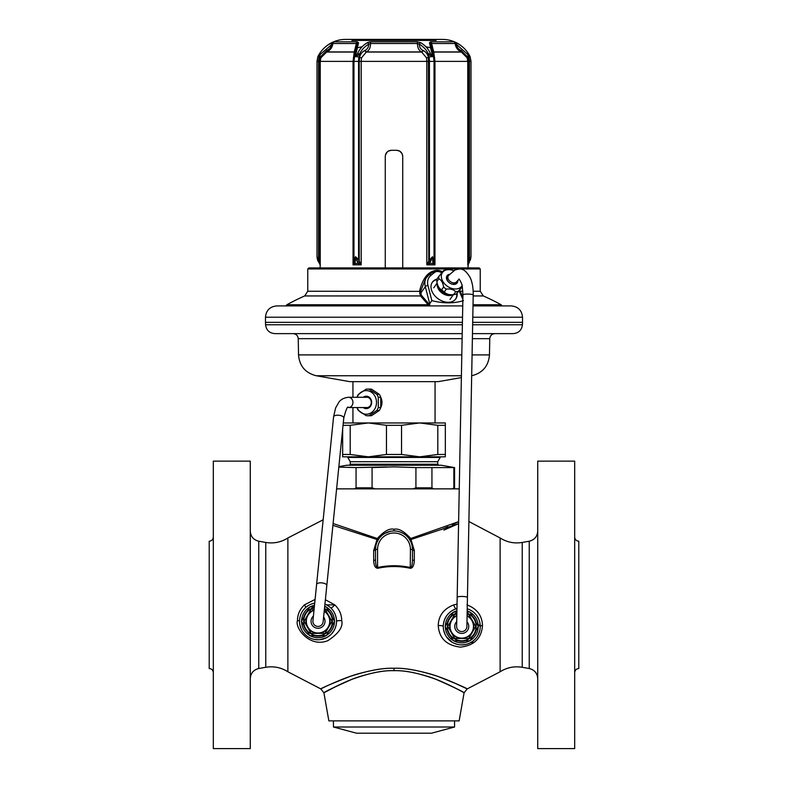 <?xml version="1.0" encoding="UTF-8"?>
<svg xmlns="http://www.w3.org/2000/svg" width="788" height="788" viewBox="0 0 788 788"><rect width="100%" height="100%" fill="white"/><g stroke="black" fill="none" stroke-linecap="round" stroke-linejoin="round"><path stroke-width="1.18" d="M250.269 461.138L250.269 748.6L213.312 748.6L213.312 461.138L250.269 461.138M213.312 537.111C213.065 539.603 211.696 540.972 209.204 541.218L209.204 668.519C211.696 668.766 213.065 670.135 213.312 672.627M472.229 641.659L473.46 642.88M303.646 625.13A14.883 14.883 0 0 0 307.517 631.838M314.156 635.67A14.883 14.883 0 0 0 321.908 635.67M328.537 631.838A14.883 14.883 0 0 0 332.418 625.13M332.418 617.467A14.883 14.883 0 0 0 328.537 610.759M307.517 610.759A14.883 14.883 0 0 0 303.646 617.467M447.377 622.599A14.883 14.883 0 0 1 451.248 615.891M472.268 615.891A14.883 14.883 0 0 1 476.139 622.599M476.139 630.262A14.883 14.883 0 0 1 472.268 636.97M465.629 640.802A14.883 14.883 0 0 1 457.887 640.802M451.248 636.97A14.883 14.883 0 0 1 447.377 630.262M314.707 603.115A18.479 18.479 0 0 0 318.027 639.777A18.479 18.479 0 0 0 324.922 604.15M336.269 618.324L335.56 615.438M335.304 614.719L334.388 612.69M332.763 610.139L332.103 609.311M329.551 606.849L327.621 605.499M308.344 605.558L306.552 606.819M315.082 599.432L304.414 604.869C299.834 609.301 297.519 614.522 297.48 620.53C294.594 627.662 309.448 648.071 327.847 640.664C338.653 633.572 343.272 626.884 341.716 620.609C341.657 614.532 339.342 609.282 334.782 604.869L325.375 599.727M457.05 604.13L453.77 604.869C443.713 608.799 438.532 615.684 438.236 625.544C439.133 638.221 446.51 645.411 460.35 647.135C474.179 645.569 481.557 638.339 482.483 625.455C482.118 615.566 476.947 608.71 466.959 604.869M394 668.263C384.623 667.928 372.429 669.859 357.437 674.035C340.416 678.96 319.426 689.53 320.775 688.899C322.203 687.747 331.925 683.6 349.941 676.478C368.154 670.539 382.84 667.8 394 668.263C403.377 667.928 415.562 669.849 430.563 674.035C447.574 678.96 468.584 689.539 467.225 688.899C465.787 687.737 456.065 683.6 438.049 676.468C419.837 670.539 405.15 667.8 394 668.263L394 670.687C403.013 670.322 414.715 672.371 429.096 676.823C445.407 682.053 465.393 693.44 464.093 692.77C462.753 691.5 453.474 687.047 436.256 679.423C418.812 673.1 404.727 670.184 394 670.687C384.977 670.322 373.276 672.371 358.904 676.823C342.583 682.053 322.617 693.44 323.907 692.77C325.237 691.5 334.516 687.057 351.724 679.423C369.178 673.1 383.264 670.184 394 670.687M452.804 682.241L467.225 688.899L464.093 692.77L459.138 720.882L328.862 720.882L323.907 692.77L337.944 685.452M412.124 545.828L412.479 549.433A2.049 1.143 180 0 0 414.321 550.576L410.981 539.524L458.586 523.695L443.91 530.117M410.252 568.286L410.43 549.433A16.43 16.43 0 0 0 394 533.003A16.43 16.43 0 0 0 377.57 549.433L377.57 567.518C388.523 565.134 399.477 565.134 410.43 567.518C411.671 567.439 412.36 564.76 412.479 559.48A2.049 0.936 180 0 0 414.321 560.416C414.074 565.577 412.715 568.207 410.252 568.286C399.418 565.951 388.582 565.951 377.748 568.286C375.226 568.099 373.867 565.479 373.679 560.416L373.679 550.576L377.019 539.524A2.049 0.512 99 0 0 377.304 538.509C384.032 531.181 389.597 528.098 394 529.26C398.521 528.157 404.086 531.24 410.696 538.509L458.626 521.666L452.243 524.778M287.876 537.968C281.08 542.252 273.712 543.75 265.773 542.459L265.773 667.288C273.712 665.988 281.08 667.485 287.876 671.77L287.876 537.968L322.341 520.218L323.07 520.582M332.91 525.32L377.019 539.524L378.555 539.278L379.304 538.234M537.731 748.6L537.731 461.138L574.688 461.138L574.688 748.6L537.731 748.6M574.688 672.627C574.935 670.135 576.304 668.766 578.796 668.519L578.796 541.218C576.304 540.972 574.935 539.603 574.688 537.111M578.796 562.78L578.796 541.218M336.604 488.865L459.138 488.865L459.237 489.417M447.958 526.748L441.615 529.457M395.231 530.994L396.531 531.132M397.91 531.368L399.388 531.752M399.477 531.782L402.57 533.062M402.609 533.082L404.333 534.106M406.076 535.446L407.81 537.15M408.706 538.243L409.445 539.278L410.696 538.509A2.049 0.512 81 0 0 410.981 539.524L409.445 539.278L411.08 542.371M380.062 537.298L381.648 535.682M383.264 534.392L384.849 533.377M384.918 533.338L390.543 531.279M390.74 531.24L391.419 531.132M391.754 531.092L392.907 530.984M412.479 559.48L412.479 549.433A18.479 18.479 0 0 0 394 530.954A18.479 18.479 0 0 0 375.521 549.433L375.876 545.828M376.92 542.371L378.555 539.278L377.304 538.509L333.097 523.508M410.43 549.433L412.479 549.433A18.479 18.479 0 0 0 394 530.954A18.479 18.479 0 0 0 375.521 549.433A2.049 1.143 -0 0 1 373.679 550.576M377.57 549.433L375.521 549.433L375.521 559.48A2.049 0.936 0 0 1 373.679 560.416M377.748 568.286L377.57 567.518C376.3 567.33 375.61 564.651 375.521 559.48M478.247 624.441L480.237 626.43L479.843 622.638M472.8 643.333L471.165 642.338M478.671 618.984L476.77 615.655M475.853 614.482L474.189 612.759M443.693 630.301L444.924 634.054M447.023 637.581L447.732 638.457M449.18 639.964L449.938 640.634M453.524 642.978L457.572 644.426M461.748 644.909L465.708 644.486M469.264 643.313L472.367 641.56M472.416 641.53L474.997 639.324M477.164 636.635L478.809 633.542M479.872 630.105L480.059 628.962M453.652 609.823L452.992 610.168M450.125 612.079L447.712 614.423M445.801 617.102L444.56 619.654M444.412 620.048L443.565 623.18M438.236 625.544A4.107 0.906 180 0 1 443.28 626.43A18.479 18.479 0 0 1 456.961 608.582A18.479 18.479 0 0 0 461.758 644.909A18.479 18.479 0 0 0 467.225 608.779A18.479 18.479 0 0 1 480.237 626.43A4.107 1.093 0 0 1 482.483 625.455M299.548 621.515L299.657 623.318M300.061 625.613L300.563 627.337M300.849 628.105L302.119 630.695M302.809 631.779L303.971 633.296M305.941 635.276L306.483 635.719M308.945 637.394L309.645 637.768M321.386 639.472L322.184 639.304M324.922 638.438L327.828 636.96M327.975 636.871L330.162 635.236M332.014 633.375L333.462 631.454M333.639 631.188L334.565 629.543M334.792 629.09L335.067 628.45M335.373 627.681L335.924 625.908M336.269 624.244L336.456 622.707M443.792 682.556L456.922 688.889M344.169 682.575L346.385 681.61M438.758 465.245L437.734 464.221L350.266 464.221L350.266 461.709L437.734 461.709L440.196 457.444L347.804 457.444L347.804 456.833M433.449 488.865L431.942 487.831L431.942 467.589L454.568 467.589L441.27 465.245L346.73 465.245L338.86 466.634M386.809 466.949L356.058 467.589L356.058 487.831L354.551 488.865M338.81 467.117L356.058 467.589M375.098 488.865L372.074 487.831L372.074 467.589L394 466.87L415.926 467.589L415.926 487.831L412.902 488.865M372.074 487.831L356.058 487.831M431.942 487.831L415.926 487.831M431.942 467.589L415.926 467.589M453.858 467.589L453.858 487.831L454.568 487.831L454.568 467.589M453.858 487.831L452.351 488.865L453.858 487.831M442.413 271.801L441.841 271.496C438.798 269.989 435.587 269.989 432.208 271.496C426.357 273.879 422.141 280.459 419.561 291.245L420.526 295.943L428.15 304.759A0.818 0.65 142.5 0 0 429.007 304.099L429.608 305.911M425.737 278.499L420.556 291.373L421.353 295.254A0.818 0.68 135.5 0 1 420.526 295.943L304.7 295.943A221.753 221.753 0 0 0 286.871 304.759L428.15 304.759L428.741 305.911M463.433 300.642C453.937 303.567 443.408 303.567 431.854 300.642L429.687 303.636L429.657 305.399M441.832 272.875C438.64 271.013 436.04 271.013 434.011 272.875L431.085 275.258A2.049 1.409 -126.8 0 0 429.027 274.785M434.011 272.875A2.049 1.418 -128.1 0 0 432.75 272.224L429.017 274.795A2.049 1.409 -126.8 0 0 428.8 275.012A18.754 13.307 35.5 0 0 426.712 277.14A18.754 13.307 35.5 0 0 425.323 286.694L429.687 303.636M436.867 279.149A14.371 10.195 35.5 0 0 432.405 282.163A14.371 10.195 35.5 0 0 434.158 295.007A14.371 10.195 35.5 0 0 448.224 302.287A14.371 10.195 35.5 0 0 455.799 298.869A14.371 10.195 35.5 0 0 457.158 293.195M455.582 299.154A14.371 10.195 35.5 0 0 456.725 293.668M432.198 282.459A14.371 10.195 -144.5 0 1 436.818 279.641M442.019 272.274L441.92 272.224C438.837 270.717 435.784 270.717 432.75 272.224L432.218 271.496M441.96 272.343L441.841 271.496M429.647 274.303L429.155 274.707M473.155 291.245L480.237 291.245L480.237 268.954L307.763 268.954L307.763 291.245L420.556 291.373M307.763 268.954L308.788 267.93L479.212 267.93L480.237 268.954M462.517 317.209L265.487 317.209C266.147 310.344 269.92 306.581 276.775 305.911L462.733 305.911M473.007 305.911L511.225 305.911C518.08 306.581 521.853 310.344 522.513 317.209L522.513 322.341L472.692 322.341M462.418 322.341L265.487 322.341L265.576 324.755L462.379 324.755M265.576 324.755C266.285 330.172 269.358 333.137 274.805 333.629L462.211 333.629M472.642 324.755L522.424 324.755C521.715 330.172 518.642 333.137 513.195 333.629L472.475 333.629M438.256 381.648L349.744 381.648L438.256 381.648L461.364 377.58M445.328 454.459L437.803 454.459L419.669 456.833L368.331 456.833L386.465 454.459L401.535 454.459L419.669 456.833L445.328 456.833L445.328 422.949L419.669 422.949L437.803 425.323L445.328 425.323M350.197 454.459L342.672 454.459L342.672 456.833L368.331 456.833L350.197 454.459L350.197 425.323L368.331 422.949L386.465 425.323L401.535 425.323L419.669 422.949L343.282 422.949M343.046 425.323L350.197 425.323M394 422.949L419.669 422.949M342.672 454.459L342.672 429.027M386.465 454.459L386.465 425.323M401.535 454.459L401.535 425.323M437.803 454.459L437.803 425.323M385.273 267.93L385.273 156.438C385.637 152.695 387.696 150.646 391.429 150.281L388.336 151.109M387.253 151.917L385.46 154.941M401.998 153.532L399.713 151.138M399.664 151.109L396.571 150.281C400.304 150.646 402.363 152.695 402.727 156.438L402.717 156.201M398.206 150.498L399.486 151.01M400.925 152.084L401.673 152.99M402.038 153.601L402.717 156.182M385.45 154.97L385.962 153.601M386.327 152.99L387.075 152.084M388.514 151.01L389.794 150.498M402.727 267.93L402.727 156.438M391.429 150.281L396.571 150.281M468.338 262.128L468.791 61.385L467.767 61.385L467.767 264.847L468.338 262.128A2.049 1.172 42.2 0 1 468.407 263.488L467.914 267.93M317.032 257.43L317.643 260.257L320.233 264.847L320.086 267.93M353.881 262.128L353.044 264.847L355.053 263.488L355.496 256.701L357.368 261.98L358.55 263.488L361.19 264.847L359.781 262.128L358.55 263.488L355.053 263.488A2.049 1.566 19.8 0 1 353.881 262.128L353.96 260.926A2.049 1.172 0 0 0 355.112 261.98M428.219 262.128L426.81 264.847L429.45 263.488L432.504 256.701L432.947 263.488L434.956 264.847L434.119 262.128A2.049 1.566 160.2 0 1 432.947 263.488L429.45 263.488L428.219 262.128L428.751 260.926A2.049 0.591 31.2 0 0 430.632 261.98M322.075 50.255L324.912 47.359M328.182 44.827L332.625 42.355M467.914 264.847L469.52 261.98A2.049 0.591 31.2 0 0 468.791 260.926L469.461 259.548L469.461 61.385L468.791 61.385L468.072 57.425L461.147 50.412C458.547 49.319 456.902 47.25 456.222 44.197L455.1 43.507L431.617 43.507L430.938 44.197A2.049 1.862 166.3 0 0 430.918 44.069L433.085 54.185A2.049 1.084 168.8 0 1 433.095 54.224L432.415 56.657A3.083 0.946 -10.8 0 1 433.646 57.16L430.938 44.197L431.617 43.507L430.938 44.197L431.617 43.507L433.755 52.038L434.956 61.385L434.956 264.847L426.81 264.847L426.81 61.385L426.485 57.78L421.541 51.919C418.802 50.422 417.453 47.625 417.482 43.507L370.518 43.507C370.547 47.625 369.198 50.422 366.459 51.919L361.515 57.78L361.19 61.385L361.19 264.847L353.044 264.847L353.044 61.385L354.245 52.038L356.383 43.507A2.049 1.251 -90 0 1 357.141 41.813L357.191 41.813M432.967 260.257A2.049 0.808 180 0 0 434.04 259.548L434.04 260.926L432.504 256.701L428.751 260.926L428.396 57.425C427.687 54.175 425.953 51.88 423.195 50.53L422.949 50.412C420.625 49.319 419.393 47.25 419.285 44.197L417.482 43.507A2.049 0.778 -90 0 0 417 41.813L420.743 42.729L417 41.813L371 41.813A2.049 0.778 -90 0 0 370.518 43.507L368.715 44.197C364.489 46.62 361.426 49.969 359.525 54.224L355.585 56.657L354.905 54.224L357.062 44.197L356.383 43.507L332.9 43.507C332.25 47.625 330.192 50.422 326.734 51.919L320.883 57.78L320.233 61.385L320.233 264.847L319.662 262.128A2.049 1.172 137.8 0 0 319.593 263.488L320.086 264.847M434.04 259.548L434.04 61.385L467.767 61.385L467.117 57.78L461.266 51.919C457.808 50.422 455.75 47.625 455.1 43.507A2.049 2.039 -90 0 0 453.858 41.813L456.183 42.729L453.858 41.813L430.859 41.813L429.45 42.729L430.859 41.813L453.858 41.813M468.427 263.488L470.997 256.701L469.461 259.548L470.357 260.257L470.997 256.701L470.997 61.385L469.461 61.385A11.81 11.81 0 0 0 468.693 57.189L467.56 54.224L456.222 44.197A2.049 0.758 -64 0 0 456.183 42.729C461.335 45.33 465.383 48.905 468.328 53.476C465.383 48.905 461.335 45.33 456.183 42.729M461.423 50.53A2.049 0.788 -66.7 0 0 461.541 52.038L433.755 52.038A2.049 1.901 165.8 0 1 432.474 51.161M357.062 44.197A2.049 1.862 13.7 0 1 357.082 44.069A2.049 1.862 -166.3 0 1 358.55 42.729L357.141 41.813L358.55 42.729L356.048 53.476L355.861 56.46L357.624 53.476C359.633 48.905 362.844 45.33 367.257 42.729L368.026 42.365M358.333 43.498L358.048 44.591M364.184 44.837L367.257 42.729L371 41.813L417 41.813M369.05 42.05L369.897 41.882M467.117 57.78L470.17 56.746A2.049 2.049 -26.1 0 0 470.081 56.549A30.85 30.85 0 0 0 442.442 39.4L345.558 39.4A30.85 30.85 0 0 0 317.919 56.549L317.997 56.401M468.328 53.476L470.032 56.46L468.328 53.476L467.56 54.224L470.081 56.549L470.997 61.385M430.307 41.843L430.8 41.813M318.106 56.175L318.884 54.756M317.643 260.257L318.539 259.548L317.003 256.701L317.003 61.385L317.83 56.746A2.049 2.049 26.1 0 1 317.919 56.549L317.919 56.559M317.003 61.385L318.539 61.385A11.81 11.81 0 0 1 319.307 57.189L320.44 54.224L332.9 43.507A2.049 2.039 -90 0 1 334.142 41.813L331.817 42.729C326.665 45.33 322.617 48.905 319.672 53.476L317.968 56.46M430.376 53.476C428.367 48.905 425.156 45.33 420.743 42.729A2.049 1.113 -61.1 0 0 419.285 44.197C423.511 46.62 426.574 49.969 428.475 54.224A2.049 0.837 -24.3 0 1 430.376 53.476L431.893 56.46L431.952 53.476L429.45 42.729A2.049 1.862 166.3 0 1 430.918 44.069A2.049 1.862 -13.7 0 0 429.45 42.729M442.442 39.4L345.558 39.4M319.672 53.476L320.44 54.224L317.899 56.657L319.928 57.425L319.209 61.385L353.96 61.385A11.81 5.9 -90 0 1 354.344 57.189A3.083 0.946 10.8 0 1 354.354 57.16A3.083 0.946 10.8 0 1 355.585 56.657L355.861 56.46M331.817 42.729A2.049 0.758 -116 0 0 331.778 44.197C331.098 47.25 329.453 49.319 326.853 50.412L319.928 57.425L320.883 57.78M326.577 50.53A2.049 0.788 -113.3 0 1 326.459 52.038L354.245 52.038A2.049 1.901 14.2 0 0 355.526 51.161M319.662 262.128L319.209 61.385L318.539 61.385L318.539 259.548L319.209 260.926A2.049 0.591 148.8 0 0 318.48 261.98M356.048 53.476A2.049 1.084 11.2 0 0 354.915 54.185L354.905 54.224A2.049 1.084 11.2 0 1 354.915 54.185L357.082 44.079A2.049 1.862 13.7 0 1 358.55 42.729M356.609 260.257L358.579 259.548L355.496 256.701L353.96 260.926L353.96 61.385L358.579 61.385A11.81 5.9 -90 0 1 358.964 57.189A3.083 0.946 10.8 0 0 356.314 56.657L356.107 56.46M367.257 42.729A2.049 1.113 -119 0 1 368.715 44.197C368.607 47.25 367.375 49.319 365.051 50.412L364.805 50.53C362.047 51.88 360.313 54.175 359.604 57.425L359.249 61.385L429.421 61.385A11.81 5.9 -90 0 0 429.036 57.189L428.475 54.224L431.893 56.46M364.805 50.53A2.049 1.113 -115.8 0 0 366.213 52.038L421.787 52.038A2.049 1.113 -64.2 0 0 423.195 50.53M426.485 57.78A2.049 0.63 -10.5 0 0 428.396 57.425L429.036 57.189A3.083 0.946 -10.8 0 1 431.686 56.657L432.139 56.46M431.617 43.507A2.049 1.251 -90 0 0 430.859 41.813M432.888 261.98A2.049 1.172 180 0 0 434.04 260.926L434.119 262.128M434.04 61.385A11.81 5.9 -90 0 0 433.656 57.189A3.083 0.946 -10.8 0 1 433.656 57.189L434.04 61.385L429.421 61.385L429.421 259.548L431.391 260.257M357.368 261.98A2.049 0.591 148.8 0 0 359.249 260.926L358.579 259.548L358.579 61.385L359.249 61.385L359.249 260.926L359.781 262.128M353.96 259.548A2.049 0.808 0 0 0 355.033 260.257M351.911 40.424L351.911 39.4L436.089 39.4L436.089 40.424L351.911 40.424L436.089 40.424M430.74 47.832A158.102 158.102 0 0 0 425.904 46.758M357.26 47.832A158.102 158.102 0 0 1 362.096 46.758M437.281 283.857A9.988 7.082 35.5 0 0 446.323 295.165A9.988 7.082 35.5 0 0 452.608 294.801M453.612 270.668A11.81 8.373 35.5 0 0 447.101 269.782L445.358 270.067A13.347 9.466 35.5 0 0 443.605 270.52L436.897 278.942A13.347 9.466 35.5 0 0 436.798 280.252A13.347 9.466 35.5 0 0 436.897 281.611L437.232 283.591A11.81 8.373 35.5 0 0 452.873 294.761L454.617 294.476A13.347 9.466 35.5 0 0 456.37 294.022L462.32 286.655M438.916 276.115A13.347 9.466 35.5 0 0 438.817 277.415A13.347 9.466 35.5 0 0 438.916 278.785L436.897 281.611C437.478 285.739 439.034 288.477 441.585 289.846A13.347 9.466 35.5 0 0 444.294 291.944C446.422 294.21 449.544 295.086 453.661 294.584A13.347 9.466 35.5 0 0 454.617 294.476M444.294 291.944L446.313 289.117C450.421 288.615 453.543 289.491 455.681 291.757A13.347 9.466 35.5 0 0 458.389 291.186L462.27 286.428M441.585 289.846L443.605 287.019A13.347 9.466 35.5 0 0 446.313 289.117M456.37 294.022L458.389 291.186M453.661 294.584L455.681 291.757M447.101 269.782A11.81 8.373 35.5 0 0 441.319 276.283A11.81 8.373 35.5 0 0 450.046 287.768A11.81 8.373 35.5 0 0 462.083 285.561M438.916 278.785C441.467 280.144 443.023 282.892 443.605 287.019M449.446 274.313A6.215 4.403 35.5 0 0 446.589 278.932A6.215 4.403 35.5 0 0 452.085 284.153A6.215 4.403 35.5 0 0 457.729 280.439M447.791 276.509A5.181 3.674 35.5 0 0 447.446 276.903A5.181 3.674 35.5 0 0 451.672 283.946A5.181 3.674 35.5 0 0 455.888 282.931A5.181 3.674 35.5 0 0 456.144 282.478M380.771 407.494A9.988 8.648 -90 0 0 381.973 402.422A9.988 8.648 -90 0 0 380.771 397.339M356.944 407.554A13.347 11.554 -90 0 0 358.432 410.518L366.134 415.65A13.347 11.554 -90 0 0 367.612 415.769L370.084 415.769A13.347 11.554 -90 0 0 371.562 415.65L379.264 410.518A13.347 11.554 -90 0 0 380.752 407.554L380.752 397.29A13.347 11.554 -90 0 0 379.264 394.315L371.562 389.183A13.347 11.554 -90 0 0 370.084 389.075L367.612 389.075A13.347 11.554 -90 0 0 366.134 389.183L358.432 394.315A13.347 11.554 -90 0 0 356.944 397.29M371.562 415.65L369.099 415.65L376.802 410.518A13.347 11.554 -90 0 0 378.279 407.554L378.279 397.29A13.347 11.554 -90 0 0 376.802 394.315L369.099 389.183A13.347 11.554 -90 0 0 367.612 389.075M367.612 415.769A13.347 11.554 -90 0 0 369.099 415.65M380.752 407.554L378.279 407.554M379.264 410.518L376.802 410.518M379.264 394.315L376.802 394.315M380.752 397.29L378.279 397.29M371.562 389.183L369.099 389.183M357.072 407.554A11.81 10.224 -90 0 0 366.282 414.222A11.81 10.224 -90 0 0 376.506 402.422A11.81 10.224 -90 0 0 366.282 390.612A11.81 10.224 -90 0 0 357.072 397.29M363.248 407.554A6.215 5.378 -90 0 0 368.794 407.908A6.215 5.378 -90 0 0 371.66 402.422A6.215 5.378 -90 0 0 368.794 396.925A6.215 5.378 -90 0 0 363.248 397.29M366.164 407.554A5.181 4.492 -90 0 0 366.794 407.603A5.181 4.492 -90 0 0 371.286 402.422A5.181 4.492 -90 0 0 366.794 397.231A5.181 4.492 -90 0 0 366.164 397.29M454.568 720.882L454.568 727.009L431.469 733.204L356.531 733.204L333.432 727.009L454.568 727.009M333.432 720.882L333.432 727.009M474.14 633.729A14.371 14.371 0 0 1 461.886 640.802L470.052 640.802L474.268 633.503A14.371 14.371 0 0 0 474.268 619.358L474.14 619.132A14.371 14.371 0 0 0 467.146 613.103M461.886 640.802L461.63 640.802A14.371 14.371 0 0 1 449.377 633.729L453.464 640.802L461.63 640.802M456.882 612.906A14.371 14.371 0 0 0 449.377 619.132L449.249 619.358A14.371 14.371 0 0 0 449.249 633.503L449.377 633.729M456.902 612.059L453.464 612.059L449.377 619.132M449.249 619.358L445.161 626.43L449.249 633.503M474.14 619.132L470.052 612.059L467.166 612.059M474.268 633.503L478.355 626.43L474.268 619.358M330.408 628.597A14.371 14.371 0 0 1 318.165 635.67L326.331 635.67L330.546 628.371A14.371 14.371 0 0 0 330.546 614.226L330.408 614A14.371 14.371 0 0 0 324.489 608.454M318.165 635.67L317.899 635.67A14.371 14.371 0 0 1 305.646 628.597L309.733 635.67L317.899 635.67M314.274 607.42A14.371 14.371 0 0 0 305.646 614L305.517 614.226A14.371 14.371 0 0 0 305.517 628.371L305.646 628.597M314.323 606.927L309.733 606.927L305.646 614M305.517 614.226L301.43 621.299L305.517 628.371M330.408 614L326.331 606.927L324.646 606.927M330.546 628.371L334.624 621.299L330.546 614.226M456.853 614.335L454.774 614.335L447.791 626.43L454.774 638.526L468.742 638.526L475.716 626.43L468.742 614.335L467.126 614.335M456.833 615.477A12.007 12.007 0 0 0 461.758 638.438A12.007 12.007 0 0 0 467.097 615.674M456.715 621.584A6.993 6.993 0 0 0 461.758 633.424A6.993 6.993 0 0 0 466.979 621.781M314.097 609.203L311.043 609.203L304.07 621.299L311.043 633.385L325.011 633.385L331.994 621.299L325.011 609.203L324.41 609.203M314.018 609.971A12.007 12.007 0 0 0 318.027 633.306A12.007 12.007 0 0 0 324.232 611.015M313.397 616.058A6.993 6.993 0 0 0 318.027 628.292A6.993 6.993 0 0 0 323.612 617.093M466.89 626.529L467.442 597.481A5.132 0.916 1.1 0 0 462.329 596.457A5.132 0.916 1.1 0 0 457.178 597.284L456.626 626.332A5.132 5.132 0 0 0 461.66 631.562A5.132 5.132 0 0 0 466.89 626.529A5.132 5.132 0 0 1 461.66 631.562M316.599 584.519L312.925 620.777A5.132 5.132 0 0 0 317.515 626.401A5.132 5.132 0 0 0 323.139 621.811L343.795 417.926A5.132 2.157 5.8 0 0 338.899 415.266A5.132 2.157 5.8 0 0 333.58 416.891L316.599 584.519A5.132 2.157 5.8 0 1 321.918 582.884A5.132 2.157 5.8 0 1 326.813 585.553M301.607 621.594A16.43 16.43 0 0 0 309.556 635.374M310.078 635.67A16.43 16.43 0 0 0 325.986 635.67M326.498 635.374A16.43 16.43 0 0 0 334.457 621.594M334.457 620.993A16.43 16.43 0 0 0 326.498 607.223M325.986 606.927A16.43 16.43 0 0 0 324.705 606.287M314.491 605.253A16.43 16.43 0 0 0 310.078 606.927M309.556 607.223A16.43 16.43 0 0 0 301.607 620.993M445.338 626.726A16.43 16.43 0 0 0 453.287 640.506M453.809 640.802A16.43 16.43 0 0 0 469.707 640.802M470.229 640.506A16.43 16.43 0 0 0 478.178 626.726M478.178 626.135A16.43 16.43 0 0 0 470.229 612.355M469.707 612.059A16.43 16.43 0 0 0 467.185 610.927M456.922 610.73A16.43 16.43 0 0 0 453.809 612.059M453.287 612.355A16.43 16.43 0 0 0 445.338 626.135M304.414 604.869A4.107 1.448 -133.3 0 1 305.35 607.853M297.48 620.53A4.107 0.886 180 0 1 299.548 621.299M467.225 688.899L500.124 671.77L500.124 537.968L468.89 521.528M330.714 607.863A4.107 0.926 -46.7 0 0 334.782 604.869L326.498 604.869M414.321 550.576L414.321 560.416M500.124 537.968C506.92 542.252 514.288 543.75 522.227 542.459L522.227 667.288L529.24 668.519L529.24 541.218C534.51 539.898 537.337 536.529 537.731 531.112M394 530.954L394 529.26M453.77 604.869A4.107 1.202 -107.3 0 0 456.242 608.799M443.28 626.43A18.479 18.479 0 0 0 461.758 644.909A18.479 18.479 0 0 0 480.237 626.43M341.716 620.609A4.107 0.709 -0 0 0 336.506 621.299L336.437 622.953M265.773 667.288L258.76 668.519L258.76 541.218C253.49 539.898 250.663 536.529 250.269 531.112M473.027 304.759L501.129 304.759A221.753 221.753 0 0 0 483.3 295.943L473.194 295.943M462.92 295.943L462.241 295.943M421.353 295.254L429.007 304.099M419.6 293.737L420.546 293.402L425.323 286.694A2.049 1.103 165.6 0 1 427.992 285.66L431.854 300.642M460.162 291.245L462.871 291.245M428.505 305.35A0.818 0.502 153.7 0 0 429.401 304.779L429.657 304.424M428.376 305.114A0.818 0.581 154.1 0 0 429.273 304.542L429.667 303.981M431.085 275.258A16.706 11.85 35.5 0 0 427.992 285.66M462.861 299.341L459.108 290.861M472.79 317.209L522.513 317.209M472.071 354.905L489.476 354.905L489.762 338.673L472.376 338.673M462.113 338.673L298.238 338.673C297.894 335.609 296.18 333.925 293.106 333.629M349.744 381.648L316.333 375.758C305.439 373.049 299.499 366.095 298.524 354.905L461.798 354.905M461.404 375.758L316.333 375.758M461.147 50.412A2.049 0.788 -66.8 0 0 461.266 51.919L433.725 51.919A2.049 1.901 165.8 0 1 432.454 51.062M355.546 51.062A2.049 1.901 14.2 0 1 354.275 51.919L326.734 51.919A2.049 0.788 -113.2 0 0 326.853 50.412M422.949 50.412A2.049 1.113 -64.3 0 1 421.541 51.919L366.459 51.919A2.049 1.113 -115.7 0 1 365.051 50.412M334.142 41.813L357.141 41.813L334.142 41.813M354.354 57.13L354.876 54.402M361.515 57.78A2.049 0.63 -169.5 0 1 359.604 57.425L358.964 57.189L359.525 54.224A2.049 0.837 -155.7 0 0 357.624 53.476M433.646 57.13L433.124 54.402M433.104 54.313L433.085 54.185A2.049 1.084 168.8 0 0 431.952 53.476M433.715 57.524A2.049 0.621 169.2 0 0 434.631 57.78M354.285 57.524A2.049 0.621 10.8 0 1 353.369 57.78M432.218 55.948L431.558 55.948L432.218 55.948M356.442 55.948L355.782 55.948L356.442 55.948M438.433 286.94A9.239 6.55 35.5 0 0 446.5 294.338A9.239 6.55 35.5 0 0 449.318 294.722M449.751 626.43A12.007 12.007 0 0 0 461.758 638.438A12.007 12.007 0 0 0 473.765 626.43M456.823 615.812A11.702 11.702 0 0 0 461.758 638.132A11.702 11.702 0 0 0 467.087 616.009M306.02 621.299A12.007 12.007 0 0 0 318.027 633.306A12.007 12.007 0 0 0 330.044 621.299M313.979 610.316A11.702 11.702 0 0 0 318.027 633A11.702 11.702 0 0 0 324.193 611.35M457.178 597.284L462.95 294.889L462.27 286.428C462.32 283.611 458.192 277.435 459.069 279.316L456.725 281.671A5.132 3.645 -144.5 0 1 455.425 282.646A5.132 3.645 -144.5 0 1 449.574 280.932A5.132 3.645 -144.5 0 1 448.372 275.701L447.19 277.356M462.95 294.889A5.132 0.916 1.1 0 1 468.092 294.062A5.132 0.916 1.1 0 1 473.214 295.076L467.442 597.481M333.58 416.891L335.589 407.977L338.978 402.028C339.204 401.841 341.588 397.901 348.513 397.29A5.132 4.442 90 0 1 350.374 397.763A5.132 4.442 90 0 1 352.847 403.525A5.132 4.442 90 0 1 348.513 407.554L367.425 407.554M312.925 620.777A5.132 5.132 0 0 0 317.515 626.401M287.876 671.77L320.775 688.899L323.907 692.77M500.124 671.77C506.92 667.485 514.288 665.988 522.227 667.288M522.227 542.459L529.24 541.218M529.24 668.519C534.51 669.849 537.337 673.218 537.731 678.635M322.341 520.218L323.169 519.607M443.536 629.504L444.127 631.966M446.54 636.921L452.174 642.23M453.297 642.86L456.695 644.2M458.911 644.692L461.404 644.909M466.851 644.19L467.954 643.835M471.825 641.925L472.613 641.383M472.642 641.363L475.282 639.019M478.198 634.862L479.862 630.154M454.834 609.301L452.43 610.483M336.092 625.189L335.55 627.159M334.033 630.528L331.512 633.936M329.955 635.414L327.276 637.295M326.518 637.709L319.869 639.689M318.628 639.767L314.629 639.462M312.541 638.94L311.457 638.566M304.926 634.33L303.094 632.173M300.918 628.272L299.795 624.323M265.773 542.459L258.76 541.218M258.76 668.519C253.49 669.849 250.663 673.218 250.269 678.635M440.196 457.444L440.196 456.833M350.266 461.709L347.804 457.444M350.266 464.221L349.242 465.245M453.543 488.865L454.568 487.831M401.19 464.221L401.19 465.245M437.734 464.221L437.734 461.709M304.7 295.943L307.763 291.245M483.3 295.943L480.237 291.245M501.129 304.759L502.34 305.911M286.871 304.759L285.66 305.911M429.017 274.795L425.697 278.558M462.901 297.421L459.68 290.151M522.424 324.755L522.513 322.341M265.487 317.209L265.487 322.341M489.762 338.673C490.106 335.609 491.82 333.925 494.894 333.629M298.524 354.905L298.238 338.673M489.476 354.905C488.501 366.095 482.561 373.049 471.667 375.758M352.935 381.885L352.935 397.29M352.935 407.554L352.935 422.949M435.065 381.885L435.065 422.949M317.003 256.701L319.573 263.488M353.96 61.385L354.896 54.313M450.007 299.42L453.405 294.673M433.755 287.817L437.143 283.059M473.214 295.076C473.332 288.369 472.367 282.606 470.298 277.77C463.827 267.053 460.419 268.688 454.971 269.969L448.372 275.701M456.725 281.671L455.543 283.316M348.513 407.554C347.695 405.653 346.119 409.11 343.795 417.926M348.513 397.29L367.425 397.29"/></g></svg>
